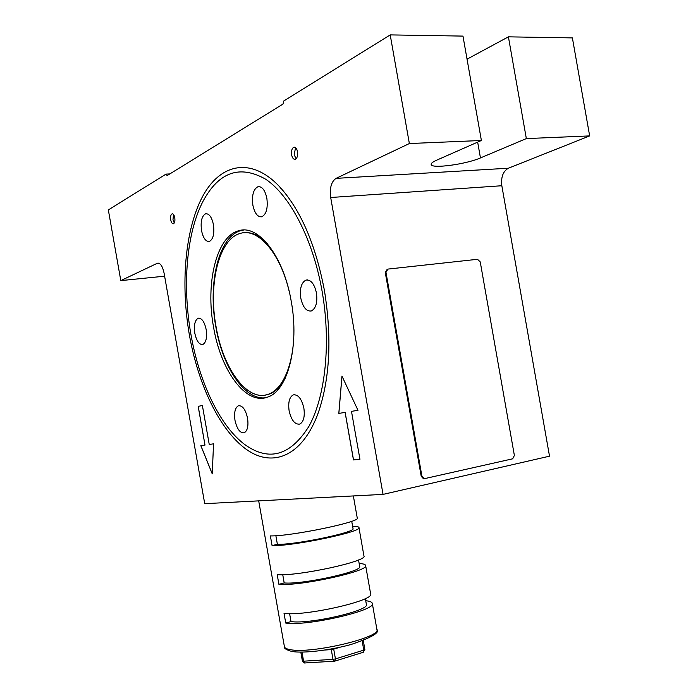 <?xml version="1.0" encoding="UTF-8"?>
<svg xmlns="http://www.w3.org/2000/svg" width="698" height="698" viewBox="0 0 698 698"><rect width="100%" height="100%" fill="white"/><g stroke="black" fill="none" stroke-linecap="round" stroke-linejoin="round"><path stroke-width="1.05" d="M189.402 335.049C180.573 284.566 184.857 230.427 202.263 197.098C219.608 164.013 250.477 156.212 279.252 186.322C300.533 209.601 315.575 244.256 324.387 290.298C331.969 337.413 330.006 378.046 318.48 412.204C302.723 456.335 272.77 468.175 246.455 449.468C220.018 430.57 198.328 385.261 189.402 335.049M297.496 151.684C296.807 148.552 295.62 147.06 293.945 147.199C291.939 148.203 291.162 150.751 291.624 154.851C292.314 157.984 293.5 159.476 295.184 159.336C297.182 158.333 297.95 155.785 297.496 151.684M295.559 147.644L294.181 154.729L296.135 158.778M174.779 217.715C174.203 215.036 173.322 213.736 172.127 213.815C170.792 214.556 170.329 216.581 170.74 219.887C171.315 222.557 172.197 223.857 173.401 223.779C174.727 223.037 175.189 221.013 174.779 217.715M173.488 214.452L172.991 219.713L174.291 222.976M169.832 173.924L165.984 174.125L167.127 175.591L282.987 104.081L283.728 101.009L390.208 34.9L462.975 36.095L481.384 140.49L409.36 143.544L336.052 178.365L508.397 168.218C503.057 171.254 500.867 177.091 501.836 185.738L549.518 456.178L383.045 494.393L204.723 503.677L164.047 272.962C162.59 266.27 160.427 263.015 157.53 263.207L158.28 263.137M164.615 276.19L120.798 280.613L108.338 209.915L165.984 174.125M508.406 36.846L572.386 37.901L589.662 135.909L526.344 138.588L508.406 36.846L467.041 59.164M212.253 473.89L213.536 443.832L209.243 444.46L202.376 405.494L198.18 406.376L205.003 445.08L200.823 445.69L212.253 473.89M351.487 411.358L357.978 410.302L341.959 376.074L338.809 413.417L345.1 412.396L353.476 459.938L359.941 459.301L351.487 411.358L357.978 410.302M158.664 263.198L157.172 263.338L120.798 280.613M501.836 185.738L330.695 197.499L383.045 494.393M330.695 197.499C329.526 188.015 331.314 181.637 336.052 178.365M409.36 143.544L390.208 34.9M589.662 135.909L508.397 168.218M481.384 140.49L436.59 160.217C432.839 161.892 431.041 163.297 431.181 164.431C431.006 169.029 465.889 164.379 480.451 157.931L526.344 138.588M342.003 376.161L338.862 413.408L345.144 412.387L353.528 459.93L359.941 459.301M200.867 445.682L212.253 473.785M202.376 405.494L198.223 406.367L205.003 445.08M190.955 334.534C199.358 382.792 220.202 426.757 245.504 445.088C269.428 461.71 290.569 455.462 308.926 426.338C325.364 396.717 331.236 343.032 322.075 291.066C312.957 239.37 290.036 195.449 265.676 179.212C239.789 164.588 218.919 171.909 203.083 201.172C186.322 233.254 182.274 285.91 190.955 334.534M247.554 418.172C245.53 409.447 242.476 405.32 238.376 405.782C235.06 407.737 233.935 412.605 234.999 420.397C237.006 429.113 240.077 433.24 244.221 432.777C247.493 430.841 248.61 425.972 247.554 418.172M303.874 408.182C301.615 398.671 298.072 394.239 293.239 394.885C289.373 397.101 288.004 402.406 289.12 410.799C291.354 420.301 294.922 424.733 299.808 424.079C303.621 421.871 304.982 416.566 303.874 408.182M316.447 292.933C314.327 283.781 310.837 279.488 305.977 280.072C301.327 282.559 299.599 288.571 300.786 298.125C302.888 307.286 306.405 311.561 311.325 310.959C315.906 308.499 317.616 302.487 316.447 292.933M206.154 329.491C204.409 321.673 201.766 317.913 198.215 318.227C194.882 320.146 193.747 325.155 194.821 333.251C196.548 341.069 199.209 344.821 202.795 344.507C206.093 342.605 207.21 337.605 206.154 329.491M213.44 224.677C211.791 217.139 209.199 213.501 205.666 213.763C201.783 215.883 200.405 221.484 201.53 230.558C203.162 238.105 205.762 241.735 209.339 241.464C213.178 239.37 214.548 233.769 213.44 224.677M266.863 198.284C265.074 190.196 262.125 186.322 258.033 186.671C253.409 189.088 251.69 195.266 252.868 205.195C254.648 213.3 257.606 217.165 261.759 216.799C266.322 214.408 268.023 208.24 266.863 198.284M291.232 301.292C283.72 256.253 258.312 224.075 238.716 230.75C216.38 236.334 205.369 283.432 213.544 327.048C220.76 370.673 245.966 405.564 267.631 397.083C287.489 391.15 299.625 346.391 291.232 301.292M243.471 230.061L241.115 230.549C218.727 236.133 207.655 283.187 215.83 326.751C222.583 367.017 244.579 400.355 265.292 397.781M289.443 292.471C280.579 253.287 258.016 227.609 240.426 233.385C218.832 238.786 208.117 284.295 216.031 326.498C223.02 368.719 247.432 402.397 268.39 394.222C283.606 389.205 294.826 361.477 293.841 326.969M265.458 395.033L269.332 394.065C275.448 391.822 280.718 386.596 285.142 378.395M267.892 244.265C260.022 235.784 252.17 231.937 244.352 232.731M302.4 661.085L303.665 662.786M365.726 600.725C369.818 601.161 372.008 602.051 372.304 603.386C376.693 610.375 306.605 626.507 285.744 623.061L291.005 621.569L289.609 613.655M359.165 563.504C363.213 563.722 365.368 564.377 365.621 565.459L370.638 593.902C374.957 600.542 304.843 616.5 284.034 613.376L285.744 623.061M365.621 565.459C369.748 571.025 299.547 586.468 278.912 584.322L284.191 582.935L282.742 574.681M352.603 526.275C356.617 526.292 358.728 526.711 358.938 527.54L363.946 555.983C368.021 561.192 297.784 576.452 277.202 574.646L278.912 584.322M358.938 527.54C362.812 531.675 292.488 546.421 272.08 545.592L270.37 535.907C290.726 536.413 361.075 521.842 357.263 518.056L353.363 495.938M301.99 652.106L303.604 661.259L305.035 663.083M300.821 652.115L302.723 661.242L332.998 659.357L334.403 661.207M272.08 545.592L277.385 544.309C295.289 544.99 356.294 532.19 353.005 528.569L351.722 521.284M275.867 535.698L277.385 544.309M284.191 582.935C302.304 584.75 363.204 571.357 359.688 566.488L358.536 559.927M291.005 621.569C309.31 624.518 370.106 610.523 366.38 604.407L365.351 598.57M477.502 259.298L387.914 269.088L385.968 272.36L421.915 476.228L424.201 478.715L512.681 458.813L514.374 455.471L480.241 261.907L477.502 259.298M385.968 272.36L385.287 272.578L421.208 476.28L421.915 476.228M385.287 272.578L387.172 269.323M424.166 478.723L423.494 478.767L421.208 476.28M477.659 142.13L480.451 157.931M290.438 649.69C311.465 654.035 381.457 637.431 376.903 629.456C380.122 632.606 371.476 637.632 350.972 644.524C330.32 650.248 303.508 653.511 291.877 651.478C286.206 649.855 283.72 648.241 284.4 646.636C284.671 648.049 286.686 649.061 290.438 649.69M363.292 640.528L364.871 649.489L363.292 640.528M339.865 647.264L333.714 649.14L335.441 658.903L363.789 650.126L362.166 640.956M300.812 652.115L302.391 661.067L304.127 663.004L334.211 661.215L334.953 661.076L335.441 658.903L332.998 659.357L331.28 649.585L324.989 650.021M331.131 649L331.28 649.585L333.714 649.14L333.653 648.538M363.1 652.333L364.871 649.498L363.789 650.126L363.274 652.281L334.778 661.137M281.181 188.748L279.252 186.322M294.556 147.173L293.945 147.199M239.44 405.599L238.376 405.782M294.635 394.649L293.239 394.885M307.582 279.889L305.977 280.072M199.157 318.114L198.215 318.227M206.713 213.684L205.666 213.763M259.386 186.593L258.033 186.671M241.115 230.549L238.716 230.75M268.39 394.222L269.332 394.065M376.903 629.456L372.304 603.386M284.4 646.636L258.696 500.867M423.494 478.767L424.201 478.715"/></g></svg>
